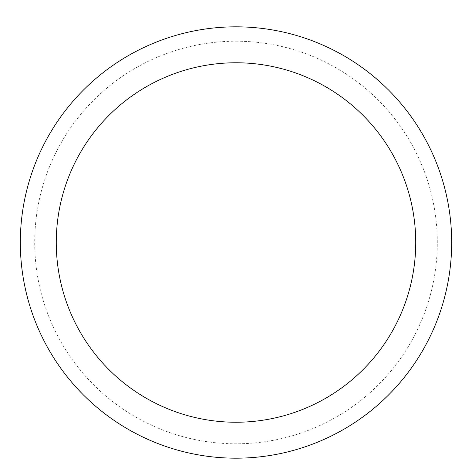 <?xml version="1.0" encoding="UTF-8"?>
<svg xmlns="http://www.w3.org/2000/svg" width="472" height="472" viewBox="0 0 472 472"><rect width="100%" height="100%" fill="white"/><g stroke="black" fill="none" stroke-linecap="round" stroke-linejoin="round"><path stroke-width="0.35" stroke-dasharray="2.36 1.77" d="M236 26.827A215.674 215.674 0 0 1 422.782 350.342A215.674 215.674 0 0 1 49.218 350.342A215.674 215.674 0 0 1 236 26.827A215.674 215.674 0 0 1 422.782 350.342A215.674 215.674 0 0 1 49.218 350.342A215.674 215.674 0 0 1 236 26.827A215.674 215.674 0 0 1 422.782 350.342A215.674 215.674 0 0 1 49.218 350.342A215.674 215.674 0 0 1 236 26.827M236 41.206A201.296 201.296 0 0 1 410.327 343.15A201.296 201.296 0 0 1 61.673 343.15A201.296 201.296 0 0 1 236 41.206"/><path stroke-width="0.71" d="M236 26.827A215.674 215.674 0 0 1 422.782 350.342A215.674 215.674 0 0 1 49.218 350.342A215.674 215.674 0 0 1 236 26.827M236 62.77A179.732 179.732 0 0 1 391.654 332.371A179.732 179.732 0 0 1 80.346 332.371A179.732 179.732 0 0 1 236 62.77"/></g></svg>

